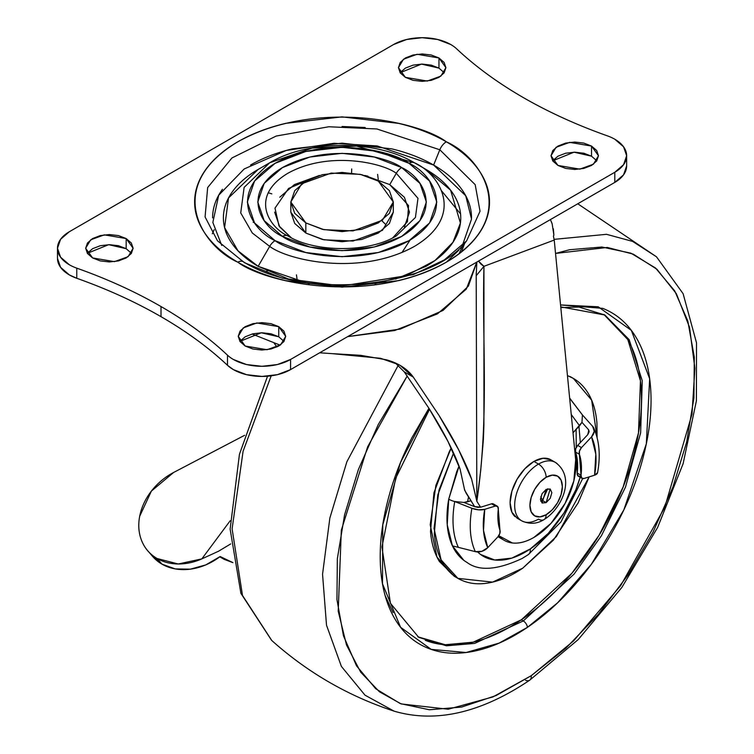 <?xml version="1.0" encoding="UTF-8"?>
<svg xmlns="http://www.w3.org/2000/svg" width="754" height="754" viewBox="0 0 754 754"><rect width="100%" height="100%" fill="white"/><g stroke="black" fill="none" stroke-linecap="round" stroke-linejoin="round"><path stroke-width="1.13" d="M547.8 488.705L542.324 500.411L540.844 496.584L542.324 500.411L547.8 488.724M546.141 502.616L542.324 500.411L546.141 502.616L542.098 503.012L540.42 499.308L542.098 493.672L546.141 489.403L550.184 488.997L546.141 502.616L542.098 503.012L546.141 489.403L550.184 488.997L551.862 492.701L550.184 498.347L546.141 502.616M519.544 519.233A33.713 19.463 -60 0 0 538.516 519.129A10.792 6.23 60 0 0 543.907 519.666C536.857 524.049 529.44 524.426 521.655 520.797L517.074 518.158L511.909 512.211L510.1 502.72L511.909 491.146L517.074 479.224L524.812 468.79L533.936 461.429L538.516 464.078A10.792 6.23 60 0 1 546.141 477.291A22.931 13.233 -60 0 1 562.352 486.65A22.931 13.233 -60 0 1 546.141 514.728A10.792 6.23 60 0 1 543.907 519.666A10.792 6.23 -120 0 0 546.141 514.728A22.931 13.233 -60 0 1 529.93 505.369A22.931 13.233 -60 0 1 546.141 477.291A10.792 6.23 -120 0 0 538.516 464.078A33.713 19.463 120 0 0 517.15 491.712A33.713 19.463 120 0 0 519.544 519.233A33.713 19.463 -60 0 1 517.15 491.712A33.713 19.463 -60 0 1 538.516 464.078L533.936 461.429A33.713 19.463 120 0 0 512.579 489.073A33.713 19.463 120 0 0 514.963 516.584M552.908 461.335A33.713 19.463 120 0 0 533.936 461.429L543.059 458.262L550.797 459.761L555.368 462.4C576.113 477.254 561.947 508.667 543.907 519.666M538.516 464.078A33.713 19.463 -60 0 1 557.479 463.974A33.713 19.463 120 0 0 538.516 464.078M546.141 477.291L539.939 482.296L534.68 489.393L531.165 497.489L529.93 505.369L531.165 511.815L534.68 515.859L539.939 516.886L546.141 514.728L552.343 509.723L557.602 502.626L561.117 494.52L562.352 486.65L561.117 480.194L557.602 476.151L552.343 475.133L546.141 477.291M540.665 501.09L542.324 500.411L540.646 501.09M575.66 459.733A59.34 34.26 -60 0 1 533.936 537.413C526.188 541.881 518.997 543.738 512.352 542.965L498.771 535.717A59.34 34.26 -60 0 0 504.407 540.429A59.34 34.26 -60 0 0 533.936 537.413L551.014 523.351L565.142 503.333L573.86 480.835L575.66 459.733L554.228 240.064L575.66 459.733M347.698 336.614L394.615 330.525L437.433 313.881L466.274 289.159L476.811 262.072L468.366 286.124L443.032 310.441L400.242 329.064L347.698 336.614M553.417 236.04L554.228 240.064L553.417 236.04L553.898 235.154L553.417 236.04M398.706 364.625L380.544 358.291L332.297 353.654L360.704 355.322L386.585 359.846C398.536 363.202 407.433 368.951 413.286 377.094L438.903 415.256C447.65 429.422 454.266 441.005 458.752 449.997C464.671 461.674 468.969 471.42 471.655 479.252L476.839 501.278L476.198 275.719L476.848 262.043M276.935 346.972L274.249 343.306L276.925 346.981M400.336 365.567L413.286 377.094L438.903 415.256L458.752 449.997L471.655 479.252L476.839 501.278C489.374 417.094 481.957 344.427 483.955 266.322L476.198 275.719L476.839 501.278L480.59 507.216L476.839 501.278L480.741 470.166L483.371 439.799L483.917 425.058L483.955 266.322L554.228 240.064L483.955 266.322L478.526 261.129L481.109 264.296L483.955 266.322L476.198 275.719L476.274 272.656M550.42 219.574L552.145 223.863L553.898 235.154L553.332 228.764M404.248 371.873L428.932 408.272L404.248 371.873L413.286 377.094L404.248 371.873L395.445 363.079M332.297 353.654L319.687 352.787M280.13 345.162L252.1 334.003M560.75 306.878L604.868 315.012L629.175 339.677L642.248 380.695L640.636 432.843L625.452 487.207L601.438 535.708L574.058 574.133L523.285 620.947A5.391 2.828 55.8 0 1 527.432 627.347C509.544 639.477 492.032 647.375 474.907 651.022C457.782 654.679 442.344 653.812 428.583 648.421C414.832 643.039 403.805 633.539 395.511 619.939C387.226 606.329 382.297 589.656 380.732 569.901C379.168 550.147 381.081 528.827 386.482 505.934C391.882 483.041 400.355 460.317 411.891 437.772L428.941 408.282L447.951 441.382L460.072 469.045L464.511 489.469L466.085 493.069L474.662 506.679L464.709 490.373L460.072 469.045C457.631 461.731 453.588 452.504 447.951 441.382C443.776 432.984 437.433 421.948 428.932 408.272L400.515 462.504L382.778 524.784L382.495 583.813L400.591 627.29L431.213 649.383L466.085 652.512L499.101 643.124L527.432 627.347A5.391 2.828 -124.2 0 0 523.285 620.947L474.624 643.416L446.443 645.81L418.762 637.366L390.449 603.323L381.939 547.065L395.671 478.309L429.535 409.233M552.173 223.929L551.476 221.93M381.807 220.696L385.671 224.466M378.31 181.083L393.315 202.006L382.419 220.243L353.032 230.903L323.9 229.668L305.832 222.92L305.832 233.052L323.9 239.8L353.032 241.035L382.419 230.375L393.315 212.128L389.413 223.457L378.31 233.052L361.684 239.47L342.071 241.723L322.458 239.47L305.832 233.052L305.832 222.92L294.72 213.325L290.818 202.006L294.72 190.677L305.832 181.083L322.458 174.664L342.071 172.412L361.684 174.664L378.31 181.083L389.413 190.677L393.315 202.006L389.413 213.325L378.31 222.92L361.684 229.339L342.071 231.591L322.458 229.339L305.832 222.92L290.818 202.006L301.713 183.759L331.11 173.1L360.233 174.334L378.31 181.083M290.818 212.128L305.832 233.052L294.72 223.457L290.818 212.128L290.818 202.006M377.613 174.381L378.235 179.263L377.613 174.381M297.302 280.94L296.454 274.871M351.6 172.93L351.722 168.924M268.17 192.77L271.855 193.853M253.174 222.27L254.239 222.515M441.712 191.016L460.553 213.9M462.654 245.597L459.054 253.834M401.986 252.505L410.082 240.083M374.955 283.73L407.594 275.022L434.926 260.564L452.966 242.288L460.411 223.014L450.6 190.178L425.991 169.443L414.455 162.789C438.545 173.335 467.046 214.871 414.455 246.379C359.894 276.737 287.943 260.281 269.678 246.379C287.943 260.281 359.894 276.737 414.455 246.379C467.046 214.871 438.545 173.335 414.455 162.789A10.792 6.23 120 0 0 409.064 163.326C431.354 173.081 457.735 211.525 409.064 240.677C358.565 268.782 291.977 253.551 275.078 240.677A10.792 6.23 120 0 0 269.678 246.379L258.151 266.341L309.187 283.73M392.843 237.746L407.433 221.695L408.545 205.597L389.752 184.607L396.293 173.279A10.792 6.23 -60 0 1 401.684 167.586C386.642 156.135 327.396 142.581 282.458 167.586C239.141 193.533 262.618 227.736 282.458 236.417C297.5 247.868 356.746 261.421 401.684 236.417C444.992 210.479 421.514 176.266 401.684 167.586A10.792 6.23 120 0 0 396.293 173.279L417.98 198.321L415.426 217.472L396.293 235.889C369.158 252.788 314.965 252.778 287.849 235.889A10.792 6.23 120 0 0 282.458 236.417L264.183 220.63L257.764 202.006L264.183 183.373L282.458 167.586L309.809 157.03L342.071 153.326L374.333 157.03L401.684 167.586L419.959 183.373L426.378 202.006L419.959 220.63L401.684 236.417L374.333 246.973L342.071 250.677L309.809 246.973L282.458 236.417A10.792 6.23 -60 0 1 287.849 235.889L287.849 235.889C269.809 227.991 248.462 196.879 287.849 173.279C328.716 150.536 382.608 162.864 396.293 173.279L389.752 184.607L364.776 175.475M217.491 240.809L205.079 216.935L207.652 187.558L231.94 157.963L276.2 136.04L328.819 126.757L376.915 128.972L439.818 149.773L433.616 165.041L439.818 149.773L475.18 184.664L480.034 211.261L466.641 240.809C432.843 287.604 304.739 301.006 243.203 261.657L217.491 240.809L205.079 216.935L207.652 187.558L231.94 157.963L276.2 136.04L328.819 126.757L376.915 128.972L439.818 149.773A10.792 6.23 -60 0 1 446.33 141.809C420.016 121.78 316.397 98.077 237.812 141.809C162.072 187.18 203.128 247.01 237.812 262.194C264.117 282.222 367.735 305.926 446.33 262.194C522.07 216.822 481.014 157.002 446.33 141.809A10.792 6.23 120 0 0 439.818 149.773L475.18 184.664L480.034 211.261L466.641 240.809L444.37 259.894L413.352 274.588L341.892 286.02L282.43 278.207L244.315 262.646A10.792 6.23 -60 0 0 243.184 261.647A10.792 6.23 120 0 0 237.812 262.194C223.985 254.211 213.335 245.003 205.851 234.579C198.368 224.145 194.626 213.288 194.626 202.006C194.626 190.715 198.368 179.857 205.851 169.424C213.335 159 223.985 149.792 237.812 141.809C251.638 133.826 267.585 127.68 285.643 123.354L342.071 116.879L398.489 123.354C416.557 127.68 432.504 133.826 446.33 141.809C460.147 149.792 470.807 159 478.29 169.424C485.764 179.857 489.506 190.715 489.506 202.006C489.506 213.288 485.764 224.145 478.29 234.579C470.807 245.003 460.147 254.211 446.33 262.194C432.504 270.177 416.557 276.332 398.489 280.648L342.071 287.123L285.643 280.648C267.585 276.332 251.638 270.177 237.812 262.194A10.792 6.23 -60 0 1 243.184 261.647M268.141 270.62L266.784 270.874M471.533 217.897C471.533 207.981 468.253 198.443 461.684 189.292C455.114 180.131 445.755 172.053 433.616 165.041L377.123 145.937L334.079 143.288L286.209 150.461L244.202 168.962L218.717 195.201L212.845 222.43L221.733 245.465M288.575 279.065L258.151 266.341L269.678 246.379L252.307 233.005L240.724 212.939L244.126 187.378L269.678 162.789L312.26 148.038L356.548 146.069L414.455 162.789L425.991 169.443C437.113 175.87 445.689 183.279 451.712 191.676C457.735 200.064 460.751 208.811 460.751 217.897C460.751 226.982 457.735 235.719 451.712 244.117C445.689 252.515 437.113 259.923 425.991 266.341L395.558 279.065M279.772 197.237L294.39 184.607L319.385 175.475L288.594 188.415L274.993 208.132L278.971 225.861L291.289 237.746L279.772 227.029L274.635 212.128M268.283 178.453L270.102 177.379M400.242 72.554L405.388 68.105L413.088 65.136L422.174 64.09L431.26 65.136L438.96 68.105L438.96 57.973L445.906 67.662L440.864 76.116L427.245 81.055L405.388 77.351L400.242 72.912L398.432 67.662L400.242 62.422L405.388 57.973L413.088 55.004L422.174 53.958L431.26 55.004L438.96 57.973L444.106 62.422L445.906 67.662L444.106 72.912L438.96 77.351L431.26 80.329L422.174 81.366L413.088 80.329L405.388 77.351L398.432 67.662L403.484 59.217L417.094 54.279L438.96 57.973L438.96 68.105L421.467 64.099L400.12 72.733M87.464 253.137L92.601 248.688L100.301 245.719L109.387 244.673L118.472 245.719L126.172 248.688L126.172 238.556L133.128 248.245L128.076 256.699L114.467 261.638L92.601 257.943L87.464 253.495L85.654 248.245L87.464 243.005L92.601 238.556L100.301 235.587L109.387 234.551L118.472 235.587L126.172 238.556L131.319 243.005L133.128 248.245L131.319 253.495L126.172 257.943L118.472 260.912L109.387 261.949L100.301 260.912L92.601 257.943L85.654 248.245L90.697 239.8L104.316 234.862L126.172 238.556L126.172 248.688L108.68 244.682L87.332 253.316M552.823 160.64L557.969 156.191L565.67 153.222L574.746 152.185L583.832 153.222L591.532 156.191L591.532 146.069L598.487 155.758L593.436 164.202L579.826 169.141L557.969 165.446L552.823 160.998L551.014 155.758L552.823 150.508L557.969 146.069L565.67 143.09L574.746 142.054L583.832 143.09L591.532 146.069L596.678 150.508L598.487 155.758L596.678 160.998L591.532 165.446L583.832 168.415L574.746 169.462L565.67 168.415L557.969 165.446L551.014 155.758L556.066 147.303L569.675 142.365L591.532 146.069L591.532 156.191L574.039 152.185L552.691 160.819M240.036 341.223L245.182 336.784L252.882 333.805L261.968 332.768L271.054 333.805L278.754 336.784L278.754 326.652L285.7 336.341L280.658 344.785L267.039 349.724L245.182 346.029L240.036 341.581L238.226 336.341L240.036 331.091L245.182 326.652L252.882 323.683L261.968 322.637L271.054 323.683L278.754 326.652L283.89 331.091L285.7 336.341L283.89 341.581L278.754 346.029L271.054 348.998L261.968 350.044L252.882 348.998L245.182 346.029L238.226 336.341L243.278 327.896L256.888 322.957L278.754 326.652L278.754 336.784L261.261 332.768L239.913 341.402M227.491 355.172L227.491 365.304C208.622 347.585 186.464 331.374 161.007 316.671L161.007 306.539C186.464 321.242 208.622 337.462 227.491 355.172A40.462 23.355 0 0 0 233.354 359.46L246.483 364.531L261.968 366.303L277.453 364.531L290.573 359.46L614.802 172.27L623.577 164.692L626.649 155.758L623.577 146.813L614.802 139.236A40.462 23.355 0 0 0 607.366 135.852A40.462 23.355 180 0 1 614.802 139.236A40.462 23.355 180 0 1 626.649 155.758A40.462 23.355 180 0 1 614.802 172.27L614.802 182.402L623.577 174.824L626.649 165.889A40.462 23.355 0 0 1 614.802 182.402L290.573 369.592L614.802 182.402L614.802 172.27L290.573 359.46A40.462 23.355 180 0 1 233.354 359.46A40.462 23.355 180 0 1 227.491 355.172L227.491 365.304L233.354 369.592L246.483 374.653L261.968 376.434L277.453 374.653L290.573 369.592L290.573 359.46L290.573 369.592A40.462 23.355 0 0 1 233.354 369.592A40.462 23.355 0 0 1 227.491 365.304C208.641 347.585 186.483 331.374 161.007 316.671C135.532 301.968 107.454 289.178 76.767 278.283C107.464 289.168 135.541 301.958 161.007 316.671L161.007 306.539A458.526 264.729 180 0 1 227.491 355.172M393.56 44.543A40.462 23.355 180 0 1 450.779 44.543L437.659 39.481L422.174 37.7L406.689 39.481L393.56 44.543L69.34 231.732L60.565 239.31L57.483 248.245L60.565 257.189L69.34 264.767A40.462 23.355 0 0 0 76.767 268.151A458.526 264.729 180 0 1 161.007 306.539C135.532 291.836 107.454 279.046 76.767 268.151A40.462 23.355 180 0 1 69.34 264.767A40.462 23.355 180 0 1 57.492 248.697A40.462 23.355 180 0 1 69.34 231.732L393.56 44.543M461.439 251.968L464.756 243.08M414.455 162.789C375.822 139.631 308.329 139.622 269.678 162.789L244.126 187.378L240.724 212.939L252.307 233.005L269.678 246.379A10.792 6.23 -60 0 1 275.078 240.677L305.813 252.543L342.071 256.699L378.329 252.543L409.064 240.677L429.601 222.939L436.811 202.006L429.601 181.073L409.064 163.326L378.329 151.469L342.071 147.303L305.813 151.469L275.078 163.326L254.541 181.073L247.321 202.006L254.541 222.939L275.078 240.677C252.788 230.922 226.398 192.477 275.078 163.326C325.577 135.22 392.155 150.451 409.064 163.326A10.792 6.23 -60 0 1 414.455 162.789L425.991 169.443M607.366 135.852A458.526 264.729 180 0 1 523.125 97.473A458.526 264.729 180 0 1 456.651 48.831A40.462 23.355 0 0 0 450.779 44.543A40.462 23.355 180 0 1 456.651 48.831C475.359 66.437 497.517 82.648 523.125 97.473C548.799 112.252 576.885 125.051 607.366 135.852M57.483 248.245L57.483 258.377L60.565 267.321L69.34 274.899L76.767 278.283L76.767 268.151L76.767 278.283A40.462 23.355 0 0 1 69.34 274.899A40.462 23.355 0 0 1 57.492 258.829M342.071 126.483L365.2 127.52M284.022 341.402L278.754 336.784M596.8 160.819L591.532 156.191M131.441 253.316L126.172 248.688M444.229 72.733L438.96 68.105M389.752 184.607L404.37 197.237L409.497 212.128L404.37 227.029M364.757 175.475L367.877 176.163M288 235.974L287.849 235.889C269.809 227.991 248.462 196.879 287.849 173.279C328.716 150.536 382.608 162.864 396.293 173.279L417.98 198.321L415.426 217.472L396.293 235.889M462.409 245.465L471.523 219.075L465.736 195.776L433.616 165.041C421.477 158.029 407.471 152.628 391.618 148.84L342.071 143.147L292.524 148.84C276.661 152.628 262.665 158.029 250.526 165.041M222.458 189.292C215.889 198.443 212.6 207.981 212.6 217.897M258.151 266.341C247.02 259.923 238.453 252.515 232.43 244.117C226.407 235.719 223.391 226.982 223.391 217.897C223.391 208.811 226.407 200.064 232.43 191.676C238.453 183.279 247.02 175.87 258.151 169.443L228.537 197.944L224.588 227.585L238.01 250.837L258.151 266.341M446.415 262.147L458.734 250.3M589.157 476.886L556.405 536.509L522.739 568.177L492.56 582.126L457.904 578.365L441.099 559.883L434.04 528.479L439.026 490.043L453.578 452.975L437.772 494.992L434.304 533.549C435.256 545.462 438.225 555.519 443.22 563.719C448.215 571.918 454.86 577.639 463.154 580.891C471.448 584.133 480.76 584.661 491.08 582.456C501.401 580.25 511.957 575.5 522.739 568.177L553.323 540.232L578.158 502.871L589.166 476.877M454.785 576.565L439.403 561.513C434.408 553.313 431.439 543.257 430.496 531.353L433.965 492.786L449.28 451.703L451.231 447.98L435.878 485.425L430.195 524.775L437.028 557.149L454.096 576.16L457.047 577.866M575.217 455.256L575.66 452.391L575.227 455.275M576.245 447.452L576.122 429.488M580.146 477.254A83.619 48.275 -60 0 1 530.316 548.931A13.487 7.078 55.8 0 1 528.337 554.595A13.487 7.078 -124.2 0 0 530.316 548.931A83.619 48.275 -60 0 1 477.65 551.956L480.543 554.444L494.709 559.996L511.862 558.092L530.316 548.931L548.262 533.398L563.954 513.022L575.839 489.798L580.146 477.254M380.223 554.341L380.223 553.709L380.223 554.341M271.779 640.514L242.496 595.443L232.1 528.865L243.09 451.241L271.195 375.822L243.09 451.241L232.1 528.865L242.496 595.443L271.779 640.514C307.641 672.596 348.442 696.149 394.154 711.173L365.011 695.169L341.392 666.413L326.51 625.217L322.552 574.228L329.856 518.045L346.84 461.844L398.225 365.304M394.37 711.239L394.154 711.173C435.708 723.303 480.882 712.982 529.685 680.202A10.792 5.664 -124.2 0 0 531.259 675.678L492.946 696.922L448.234 709.222L401.213 703.944L379.422 691.767L360.685 672.163L346.52 645.038L338.207 611.174L341.326 530.185L367.65 446.792L407.217 375.992L378.235 424.587L358.376 469.563L344.569 514.869L337.34 558.78L336.953 599.6L343.438 635.754L356.538 665.867L375.746 688.779L400.336 703.605L429.356 709.768L461.693 707.045L496.104 695.537L531.259 675.678A10.792 5.664 55.8 0 1 529.694 680.202A10.792 5.664 55.8 0 1 525.576 680.296M398.235 365.294L346.84 461.834L329.856 518.036L322.552 574.228L326.51 625.207L341.392 666.413L365.002 695.169L394.154 711.173M626.593 337.5C634.651 350.723 639.439 366.934 640.957 386.123C642.483 405.322 640.617 426.048 635.368 448.291C630.118 470.543 621.89 492.626 610.674 514.539C599.458 536.443 586.103 556.527 570.627 574.765C555.151 593.012 538.714 608.026 521.334 619.816L523.285 620.947L521.334 619.816L571.862 573.294L599.138 535.161L623.134 486.999L638.487 432.928L640.448 380.845L627.818 339.583L603.897 314.465M473.729 506.311L473.785 505.274M417.801 636.8L445.303 644.745L473.201 642.172L521.334 619.816C503.945 631.607 486.933 639.279 470.289 642.832C453.644 646.385 438.639 645.537 425.275 640.306M393.136 612.616L385.143 595.651M560.816 307.575L578.997 307.057L604.868 315.012L629.175 339.677L642.248 380.695L640.636 432.843L625.452 487.207L601.438 535.708L574.058 574.133L523.285 620.947L474.624 643.416L446.443 645.81L418.762 637.366M555.528 253.438L569.562 249.734L601.899 247.01L630.919 253.174L655.509 268L674.717 290.912L687.818 321.025L694.302 357.179L693.916 397.999L686.687 441.91L672.87 487.216L653.021 532.192L627.894 575.095L598.44 614.274L565.811 648.242L531.259 675.678L573.464 641.041L620.589 585.726L664.726 507.414L692.002 414.172L694.896 368.301L689.514 327.255L676.376 293.721L656.932 269.253L633.209 254.117L607.3 247.453L555.528 253.438M527.432 627.347C545.321 615.207 562.23 599.75 578.158 580.985C594.077 562.211 607.818 541.551 619.354 519.006C630.9 496.462 639.373 473.738 644.774 450.845C650.174 427.952 652.087 406.632 650.523 386.877C648.958 367.123 644.029 350.45 635.735 336.84C627.451 323.24 616.423 313.739 602.672 308.358L560.561 304.946L598.214 306.793L631.343 330.365L649.656 378.706L646.338 443.776L623.86 509.864L591.39 564.246L557.63 602.785L527.432 627.347M529.685 680.202L578.205 639.581L621.852 587.432L657.648 527.423L683.105 463.748L696.404 400.808L696.517 342.853L683.105 293.674L656.489 256.803L632.606 241.403L606.527 234.315L554.143 239.357L606.527 234.315L632.606 241.403L656.489 256.803L577.762 203.787M463.804 560.316L452.428 545.858L458.366 547.357L452.428 545.858L447.226 524.793L448.724 499.176A13.487 5.834 10.2 0 0 454.737 501.542L463.908 502.447L467.555 501.796L468.536 496.952L467.555 501.796L470.93 500.75L463.908 502.447L474.502 506.613L463.908 502.447L454.737 501.542A13.487 5.834 -169.8 0 1 448.724 499.176L456.773 471.533L459.045 466.151L448.724 499.176A97.096 56.06 120 0 0 452.428 545.858A97.096 56.06 120 0 0 467.395 562.663M569.666 398.272L582.418 414.926L581.965 422.353L588.299 429.412L589.091 431.222L588.299 429.412L581.965 422.353L573.031 432.796L579.59 425.793L571.249 414.521L579.59 425.793L581.965 422.353L582.418 414.926L569.638 398.065M577.621 467.593L575.802 468.159L577.621 467.593M575.896 464.737L577.611 464.21L575.896 464.737M597.093 437.527L596.942 423.23C595.999 411.316 593.03 401.26 588.035 393.06C583.031 384.86 576.386 379.139 568.101 375.888L573.351 378.414L570.392 376.708M576.254 447.424L576.131 429.488M573.351 378.414L591.645 400.148L597.083 437.48M580.128 476.302L577.847 475.812L577.215 473.06A59.114 34.128 120 0 0 575.547 452.061L579.364 454.257L581.032 475.265L577.215 473.06L575.547 452.061L579.364 454.257A5.391 3.11 -60 0 1 581.494 447.603L591.551 436.868L581.494 447.603L579.515 450.977L579.364 454.257A59.114 34.128 -60 0 1 581.032 475.265L581.654 478.017L583.945 478.498L594.586 475.19L595.811 454.172L591.551 436.868L594.246 431.392L592.672 426.368L582.418 414.926L592.672 426.368A10.792 8.171 155 0 1 593.728 427.97A10.792 8.171 155 0 1 591.551 436.868A79.726 46.032 -60 0 1 594.586 475.19A10.792 4.665 10.2 0 0 597.573 472.701C600.665 455.633 599.373 440.704 593.7 427.904M575.547 452.061L575.698 448.781L577.687 445.397L587.734 434.672L589.081 431.929L588.299 429.412L588.808 430.185L587.734 434.672L577.687 445.397A5.391 3.11 120 0 0 575.547 452.061M580.326 442.579L578.959 426.472L580.326 442.57M581.494 447.603L577.687 445.397L581.494 447.603M597.592 472.617L594.586 475.19L583.945 478.498A5.391 3.11 -60 0 1 582.088 478.375A5.391 3.11 -60 0 1 581.032 475.265L577.215 473.06A5.391 3.11 120 0 0 578.271 476.17M458.366 547.357A95.296 55.023 -60 0 1 454.737 501.542A95.296 55.023 120 0 0 458.366 547.357L475.331 551.636A90.141 52.045 -60 0 1 471.891 508.3L454.737 501.542L471.891 508.3A90.141 52.045 120 0 0 475.331 551.636A10.792 8.171 -25 0 0 487.763 547.658A79.726 46.032 -60 0 1 484.728 509.336A10.792 4.665 -169.8 0 1 471.891 508.3L478.63 509.827L484.728 509.336L483.502 530.354L487.763 547.658L497.819 536.923L499.798 533.549L499.949 530.269A59.114 34.128 -60 0 1 498.29 509.261L497.659 506.509L495.369 506.028L484.728 509.336L495.369 506.028A5.391 3.11 -60 0 1 497.225 506.151A5.391 3.11 -60 0 1 498.29 509.261L499.949 530.269A5.391 3.11 -60 0 1 497.819 536.923L487.763 547.658L481.91 551.306L475.331 551.636L458.366 547.357M497.206 506.141L493.389 503.936A5.391 3.11 120 0 0 491.551 503.823L480.92 507.131L474.502 506.613L477.866 507.376L480.92 507.131L491.551 503.823L493.842 504.303M491.551 503.823L495.369 506.028L491.551 503.823M151.629 555.217A55.296 44.26 -40.7 0 0 161.978 564.152L157.115 558.516A55.296 44.26 139.3 0 1 146.776 549.581A55.296 44.26 139.3 0 1 173.665 472.447L151.384 491.099L139.688 516.283C137.973 525.218 138.67 533.464 141.79 541.023C144.909 548.592 150.018 554.416 157.115 558.516L178.246 563.992L201.827 558.884L230.196 520.741L201.827 558.884A55.296 44.26 139.3 0 1 157.115 558.516L161.978 564.152L151.639 555.283M244.626 435.303L173.665 472.447L244.626 435.303M220.168 556.527L205.757 564.916L190.31 569.176L175.248 568.912L161.978 564.152A55.296 44.26 -40.7 0 0 220.168 556.527L232.92 562.635L224.117 559.327L220.168 556.527M230.724 543.907L218.481 551.259L201.827 558.884L218.481 551.259L230.724 543.907M214.193 229.668L212.326 233.759M503.172 539.713L497.998 536.725M393.315 202.006L393.315 212.128M626.649 155.758L626.649 165.889M269.678 162.789L258.151 169.443M582.635 478.601L560.985 521.909L528.347 554.586L522.23 558.422C497.423 570.071 479.044 571.428 467.075 562.484M271.61 640.363L240.903 593.36L230.13 529.138L239.442 454.276L267.538 376.218M582.107 478.385L578.29 476.179M152.647 556.461L148.821 552.003M223.599 559.025L219.782 556.829"/></g></svg>

